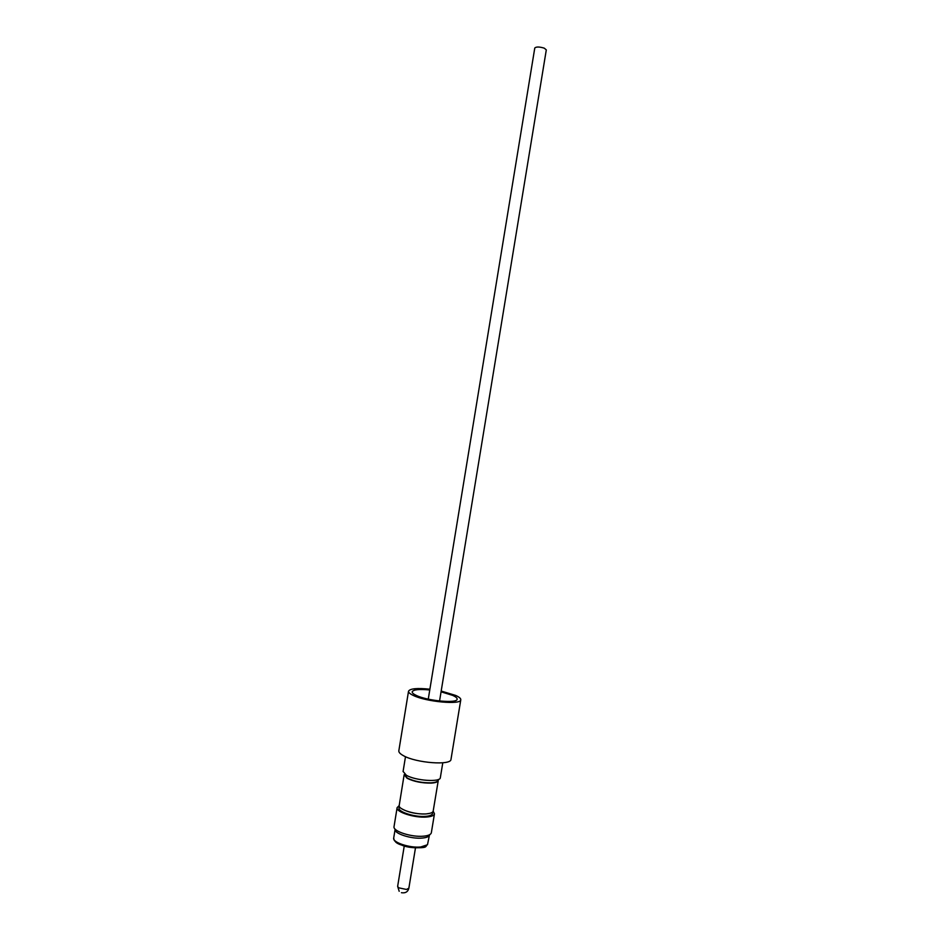 <?xml version="1.0" encoding="UTF-8"?>
<svg xmlns="http://www.w3.org/2000/svg" width="940" height="940" viewBox="0 0 940 940"><rect width="100%" height="100%" fill="white"/><g stroke="black" fill="none" stroke-linecap="round" stroke-linejoin="round"><path stroke-width="1.41" d="M439.556 700.993L546.304 49.891L544.295 48.175C539.442 46.695 536.27 46.636 534.778 47.999L428.264 699.149M441.06 691.817L452.751 695.412C455.782 696.798 457.251 698.044 457.134 699.16C457.569 703.684 427.289 700.946 416.22 695.377C413.4 694.049 412.061 692.851 412.19 691.805C413.33 689.584 419.193 688.973 429.768 689.972M441.189 691.053L455.653 695.424C459.214 697.034 460.929 698.491 460.788 699.795C461.329 705.059 426.008 701.863 413.165 695.377C409.922 693.837 408.371 692.451 408.524 691.229C409.957 688.573 417.09 687.892 429.897 689.196M408.524 691.229L398.83 750.766C398.63 752.247 400.135 753.868 403.342 755.631C416.009 763.033 451.341 765.677 451 759.309L460.788 699.795M403.096 771.423L406.315 775.23C415.374 780.717 440.507 782.468 440.343 777.662L440.355 777.521M404.459 774.772L407.384 778.109C414.094 781.352 421.954 782.926 430.99 782.844C435.314 782.585 437.652 781.716 438.005 780.259L438.122 779.577M404.177 774.678L407.102 778.285C413.929 781.598 421.943 783.196 431.131 783.114C435.537 782.844 437.911 781.962 438.275 780.482L438.134 779.566M404.13 774.889L399.147 805.827C399.065 809.786 415.727 814.816 426.079 813.899C430.038 813.593 432.388 812.759 433.129 811.396L438.275 780.482M401.404 808.565C407.843 812.336 415.997 814.146 425.879 813.97L430.12 813.276M399.3 806.367L399.042 807.954C397.749 811.855 414.81 817.33 425.491 816.366C429.815 816.014 432.177 815.039 432.553 813.441L432.811 811.866M397.115 807.66L394.001 826.824C393.143 831.395 411.802 837.375 423.47 836.177C428.064 835.754 430.685 834.673 431.307 832.934L434.468 813.77C434.045 815.544 431.425 816.637 426.607 817.025C414.704 818.117 395.67 812.007 397.115 807.66L399.136 805.627M394.718 828.669L395 829.397C394.224 833.651 411.473 839.185 422.272 838.069C426.525 837.669 428.957 836.659 429.545 835.049L430.038 834.45M433.211 811.208L434.468 813.77M395.035 829.82L393.696 838.057C392.321 842.369 409.758 848.186 420.732 846.987L427.488 844.743L429.369 835.437M404.247 846.012L397.644 886.361L398.607 887.795L406.433 889.452L408.865 888.194C407.972 891.813 405.493 893.317 401.427 892.706M394.929 840.689C396.269 846.975 427.606 850.019 426.008 845.777M405.493 756.688L403.072 771.564M442.787 762.798L440.343 777.662M426.56 845.671C425.926 847.798 412.402 849.137 402.684 845.53C397.009 842.968 394.142 841.053 394.083 839.773L393.696 838.057M415.48 847.857L408.865 888.194M399.195 891.308L397.644 886.361"/></g></svg>
